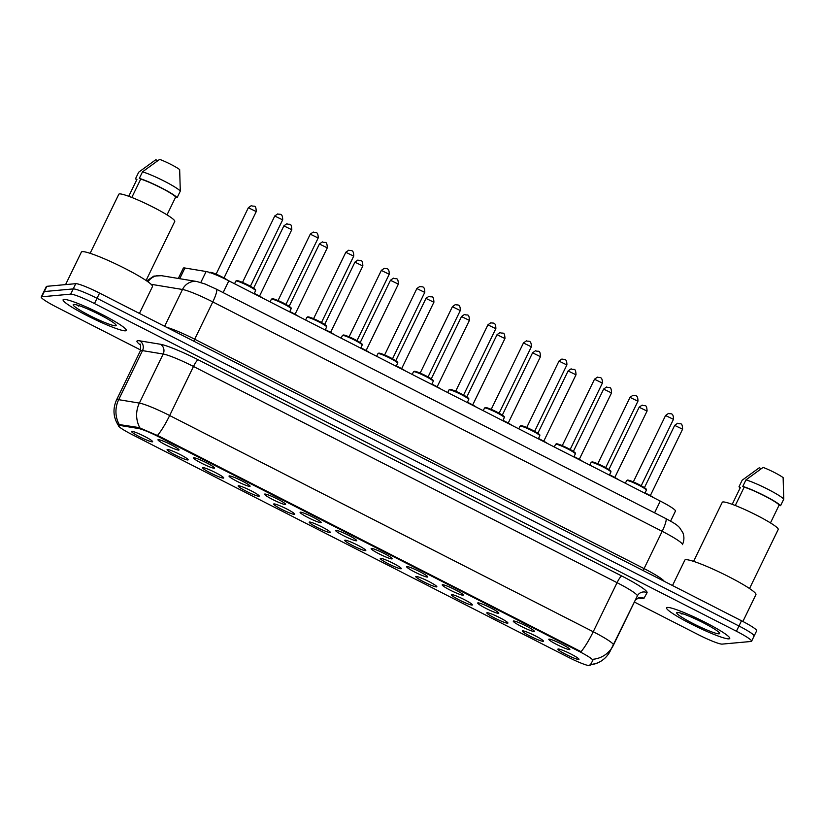 <?xml version="1.0" encoding="UTF-8"?>
<svg xmlns="http://www.w3.org/2000/svg" width="825" height="825" viewBox="0 0 825 825"><rect width="100%" height="100%" fill="white"/><g stroke="black" fill="none" stroke-linecap="round" stroke-linejoin="round"><path stroke-width="1.24" d="M513.521 620.988A11.705 1.289 25.9 0 1 524.71 625.247A11.705 1.289 25.9 0 1 534.311 631.187A11.705 1.289 25.9 0 1 534.043 631.465A11.705 1.289 25.9 0 1 521.709 626.629A11.705 1.289 25.9 0 1 513.387 621.019A11.705 1.289 25.9 0 1 513.521 620.988M477.995 602.858A11.705 1.289 25.9 0 1 489.184 607.118A11.705 1.289 25.9 0 1 498.785 613.047A11.705 1.289 25.9 0 1 498.517 613.336A11.705 1.289 25.9 0 1 486.183 608.499A11.705 1.289 25.9 0 1 477.85 602.879A11.705 1.289 25.9 0 1 477.995 602.858M442.468 584.719A11.705 1.289 25.9 0 1 453.657 588.978A11.705 1.289 25.9 0 1 463.258 594.918A11.705 1.289 25.9 0 1 462.99 595.196A11.705 1.289 25.9 0 1 450.656 590.36A11.705 1.289 25.9 0 1 442.324 584.75A11.705 1.289 25.9 0 1 442.468 584.719M406.942 566.589A11.705 1.289 25.9 0 1 418.131 570.848A11.705 1.289 25.9 0 1 427.732 576.778A11.705 1.289 25.9 0 1 427.463 577.057A11.705 1.289 25.9 0 1 415.119 572.23A11.705 1.289 25.9 0 1 406.797 566.61A11.705 1.289 25.9 0 1 406.942 566.589M371.415 548.45A11.705 1.289 25.9 0 1 382.604 552.709A11.705 1.289 25.9 0 1 392.205 558.638A11.705 1.289 25.9 0 1 391.937 558.927A11.705 1.289 25.9 0 1 379.593 554.091A11.705 1.289 25.9 0 1 371.271 548.481A11.705 1.289 25.9 0 1 371.415 548.45M335.888 530.31A11.705 1.289 25.9 0 1 347.067 534.569A11.705 1.289 25.9 0 1 356.678 540.509A11.705 1.289 25.9 0 1 356.41 540.788A11.705 1.289 25.9 0 1 344.066 535.951A11.705 1.289 25.9 0 1 335.744 530.341A11.705 1.289 25.9 0 1 335.888 530.31M300.362 512.181A11.705 1.289 25.9 0 1 311.541 516.44A11.705 1.289 25.9 0 1 321.152 522.369A11.705 1.289 25.9 0 1 320.884 522.658A11.705 1.289 25.9 0 1 308.54 517.822A11.705 1.289 25.9 0 1 300.218 512.212A11.705 1.289 25.9 0 1 300.362 512.181M264.835 494.041A11.705 1.289 25.9 0 1 276.014 498.3A11.705 1.289 25.9 0 1 285.615 504.24A11.705 1.289 25.9 0 1 285.357 504.518A11.705 1.289 25.9 0 1 273.013 499.682A11.705 1.289 25.9 0 1 264.691 494.072A11.705 1.289 25.9 0 1 264.835 494.041M229.298 475.912A11.705 1.289 25.9 0 1 240.487 480.171A11.705 1.289 25.9 0 1 250.088 486.1A11.705 1.289 25.9 0 1 249.82 486.379A11.705 1.289 25.9 0 1 237.487 481.552A11.705 1.289 25.9 0 1 229.154 475.932A11.705 1.289 25.9 0 1 229.298 475.912M193.772 457.772A11.705 1.289 25.9 0 1 204.961 462.031A11.705 1.289 25.9 0 1 214.562 467.961A11.705 1.289 25.9 0 1 214.294 468.249A11.705 1.289 25.9 0 1 201.96 463.413A11.705 1.289 25.9 0 1 193.627 457.803A11.705 1.289 25.9 0 1 193.772 457.772M158.245 439.632A11.705 1.289 25.9 0 1 169.434 443.891A11.705 1.289 25.9 0 1 179.035 449.831A11.705 1.289 25.9 0 1 178.767 450.11A11.705 1.289 25.9 0 1 166.433 445.273A11.705 1.289 25.9 0 1 158.101 439.663A11.705 1.289 25.9 0 1 158.245 439.632M549.058 639.127A11.705 1.289 25.9 0 1 560.237 643.387A11.705 1.289 25.9 0 1 569.848 649.316A11.705 1.289 25.9 0 1 569.58 649.605A11.705 1.289 25.9 0 1 557.236 644.768A11.705 1.289 25.9 0 1 548.914 639.158A11.705 1.289 25.9 0 1 549.058 639.127M522.648 630.847A11.705 1.289 25.9 0 1 533.827 635.106A11.705 1.289 25.9 0 1 543.438 641.046A11.705 1.289 25.9 0 1 543.17 641.324A11.705 1.289 25.9 0 1 530.826 636.488A11.705 1.289 25.9 0 1 522.503 630.877A11.705 1.289 25.9 0 1 522.648 630.847M487.121 612.717A11.705 1.289 25.9 0 1 498.3 616.976A11.705 1.289 25.9 0 1 507.911 622.906A11.705 1.289 25.9 0 1 507.643 623.195A11.705 1.289 25.9 0 1 495.299 618.358A11.705 1.289 25.9 0 1 486.977 612.738A11.705 1.289 25.9 0 1 487.121 612.717M451.595 594.577A11.705 1.289 25.9 0 1 462.773 598.837A11.705 1.289 25.9 0 1 472.374 604.766A11.705 1.289 25.9 0 1 472.117 605.055A11.705 1.289 25.9 0 1 459.772 600.218A11.705 1.289 25.9 0 1 451.45 594.608A11.705 1.289 25.9 0 1 451.595 594.577M416.058 576.448A11.705 1.289 25.9 0 1 427.247 580.707A11.705 1.289 25.9 0 1 436.848 586.637A11.705 1.289 25.9 0 1 436.58 586.915A11.705 1.289 25.9 0 1 424.246 582.089A11.705 1.289 25.9 0 1 415.913 576.469A11.705 1.289 25.9 0 1 416.058 576.448M380.531 558.308A11.705 1.289 25.9 0 1 391.72 562.567A11.705 1.289 25.9 0 1 401.321 568.497A11.705 1.289 25.9 0 1 401.053 568.786A11.705 1.289 25.9 0 1 388.719 563.949A11.705 1.289 25.9 0 1 380.387 558.339A11.705 1.289 25.9 0 1 380.531 558.308M345.005 540.169A11.705 1.289 25.9 0 1 356.194 544.428A11.705 1.289 25.9 0 1 365.795 550.368A11.705 1.289 25.9 0 1 365.527 550.646A11.705 1.289 25.9 0 1 353.193 545.81A11.705 1.289 25.9 0 1 344.86 540.2A11.705 1.289 25.9 0 1 345.005 540.169M309.478 522.039A11.705 1.289 25.9 0 1 320.667 526.298A11.705 1.289 25.9 0 1 330.268 532.228A11.705 1.289 25.9 0 1 330 532.517A11.705 1.289 25.9 0 1 317.656 527.68A11.705 1.289 25.9 0 1 309.334 522.06A11.705 1.289 25.9 0 1 309.478 522.039M273.952 503.9A11.705 1.289 25.9 0 1 285.141 508.159A11.705 1.289 25.9 0 1 294.742 514.099A11.705 1.289 25.9 0 1 294.473 514.377A11.705 1.289 25.9 0 1 282.129 509.541A11.705 1.289 25.9 0 1 273.807 503.931A11.705 1.289 25.9 0 1 273.952 503.9M238.425 485.77A11.705 1.289 25.9 0 1 249.604 490.029A11.705 1.289 25.9 0 1 259.215 495.959A11.705 1.289 25.9 0 1 258.947 496.238A11.705 1.289 25.9 0 1 246.603 491.411A11.705 1.289 25.9 0 1 238.281 485.791A11.705 1.289 25.9 0 1 238.425 485.77M202.898 467.631A11.705 1.289 25.9 0 1 214.077 471.89A11.705 1.289 25.9 0 1 223.688 477.819A11.705 1.289 25.9 0 1 223.42 478.108A11.705 1.289 25.9 0 1 211.076 473.272A11.705 1.289 25.9 0 1 202.754 467.662A11.705 1.289 25.9 0 1 202.898 467.631M167.362 449.491A11.705 1.289 25.9 0 1 178.551 453.75A11.705 1.289 25.9 0 1 188.152 459.69A11.705 1.289 25.9 0 1 187.883 459.968A11.705 1.289 25.9 0 1 175.55 455.132A11.705 1.289 25.9 0 1 167.227 449.522A11.705 1.289 25.9 0 1 167.362 449.491M131.835 431.362A11.705 1.289 25.9 0 1 143.024 435.621A11.705 1.289 25.9 0 1 152.625 441.55A11.705 1.289 25.9 0 1 152.357 441.839A11.705 1.289 25.9 0 1 140.023 437.002A11.705 1.289 25.9 0 1 131.691 431.382A11.705 1.289 25.9 0 1 131.835 431.362M558.174 648.986A11.705 1.289 25.9 0 1 569.363 653.245A11.705 1.289 25.9 0 1 578.964 659.175A11.705 1.289 25.9 0 1 578.696 659.464A11.705 1.289 25.9 0 1 566.352 654.627A11.705 1.289 25.9 0 1 558.03 649.017A11.705 1.289 25.9 0 1 558.174 648.986M590.05 665.445A19.759 2.166 25.9 0 1 589.607 665.641A19.759 2.166 25.9 0 1 568.178 657.185L132.093 434.579A19.759 2.166 25.9 0 1 118.439 425.576A19.759 2.166 25.9 0 1 119.872 425.432L138.435 428.495A19.759 2.166 25.9 0 1 158.885 436.889L579.14 651.41A19.759 2.166 25.9 0 1 592.793 660.423A19.759 2.166 25.9 0 1 592.793 660.433L590.05 665.445M178.313 278.458L183.315 268.166A21.945 2.413 25.9 0 1 184.903 268.012L206.126 271.518A21.945 2.413 25.9 0 1 228.845 280.84L660.278 501.074A21.945 2.413 25.9 0 1 675.458 511.077A21.945 2.413 25.9 0 1 675.448 511.088L670.581 521.132L675.458 511.077M728.939 638.859A35.124 3.857 -154.1 0 0 729.743 638.488A35.124 3.857 -154.1 0 0 702.663 621.07A35.124 3.857 -154.1 0 0 667.373 607.437A35.124 3.857 -154.1 0 0 666.559 607.808A35.124 3.857 -154.1 0 0 693.639 625.226A35.124 3.857 -154.1 0 0 728.939 638.859A35.124 3.857 -154.1 0 0 729.743 638.488A35.124 3.857 -154.1 0 0 702.663 621.07A35.124 3.857 -154.1 0 0 667.373 607.437A35.124 3.857 -154.1 0 0 666.559 607.808A35.124 3.857 -154.1 0 0 693.639 625.226A35.124 3.857 -154.1 0 0 728.939 638.859M125.472 330.825A35.124 3.857 -154.1 0 0 126.287 330.443A35.124 3.857 -154.1 0 0 99.206 313.036A35.124 3.857 -154.1 0 0 63.907 299.392A35.124 3.857 -154.1 0 0 63.102 299.764A35.124 3.857 -154.1 0 0 90.183 317.182A35.124 3.857 -154.1 0 0 125.472 330.825A35.124 3.857 -154.1 0 0 126.287 330.443A35.124 3.857 -154.1 0 0 99.206 313.036A35.124 3.857 -154.1 0 0 63.907 299.392A35.124 3.857 -154.1 0 0 63.102 299.764A35.124 3.857 -154.1 0 0 90.183 317.182A35.124 3.857 -154.1 0 0 125.472 330.825M753.627 636.24A21.945 2.413 -154.1 0 0 754.132 636.003L756.68 630.774A21.945 2.413 -154.1 0 0 741.5 620.761L99.557 293.081A21.945 2.413 -154.1 0 0 75.756 283.676L46.839 286.316L44.303 291.555A21.945 2.413 -154.1 0 0 43.787 291.792A21.945 2.413 -154.1 0 1 44.303 291.555L73.208 288.915L44.303 291.555L41.755 296.783A21.945 2.413 -154.1 0 0 41.25 297.021A21.945 2.413 -154.1 0 0 56.43 307.024L140.693 350.037M99.557 293.081L97.02 298.31A21.945 2.413 -154.1 0 0 73.208 288.915A21.945 2.413 -154.1 0 1 97.02 298.31L738.952 626L97.02 298.31L94.473 303.548A21.945 2.413 -154.1 0 0 70.672 294.143L41.755 296.783M754.132 636.003A21.945 2.413 -154.1 0 0 738.952 626A21.945 2.413 -154.1 0 1 754.132 636.003L751.596 641.242A21.945 2.413 -154.1 0 0 736.416 631.228L94.473 303.548M118.975 426.319C113.283 418.007 112.478 409.19 116.552 399.888A29.267 3.207 25.9 0 1 117.233 399.578A29.267 3.207 25.9 0 1 118.676 399.671A25.606 23.873 -80.6 0 0 119.285 424.576L138.899 427.546L159.194 436.25L581.068 651.667A25.606 4.548 117 0 0 593.227 631.744A29.267 3.207 25.9 0 1 613.47 645.088A29.267 3.207 25.9 0 1 613.46 645.098A25.606 25.451 -151.4 0 1 593.196 659.257L593.247 659.484M634.373 602.044L698.373 634.714A21.945 2.413 -154.1 0 0 722.174 644.108L751.09 641.468A21.945 2.413 -154.1 0 0 751.596 641.242M46.839 286.316A21.945 2.413 -154.1 0 0 46.334 286.553L41.25 297.021M742.882 621.483L755.927 594.619A39.507 4.331 -154.1 0 0 725.464 575.025A39.507 4.331 -154.1 0 0 685.761 559.68A39.507 4.331 -154.1 0 0 684.853 560.103L672.499 585.544M749.533 588.534L778.222 529.444A31.092 3.413 -154.1 0 0 754.246 514.027A31.092 3.413 -154.1 0 0 722.999 501.951A31.092 3.413 -154.1 0 0 722.277 502.281L693.588 561.371M719.06 633.827A23.853 2.619 -154.1 0 0 719.606 633.249A23.853 2.619 -154.1 0 0 700.033 621.153A23.853 2.619 -154.1 0 0 677.243 612.48A23.853 2.619 -154.1 0 0 676.954 612.532A23.853 2.619 -154.1 0 0 693.918 623.968A23.853 2.619 -154.1 0 0 719.06 633.827M680.697 613.109L682.017 614.151L681.677 613.398M770.467 522.916L779.171 504.993A21.945 2.413 -154.1 0 0 764.342 495.815A21.945 2.413 -154.1 0 0 744.191 487.132L735.281 505.498M779.171 504.993L780.574 505.704L783.75 499.166L783.131 477.623A14.633 1.609 -154.1 0 0 763.104 467.404L745.965 479.872L742.789 486.42L744.191 487.132M783.75 499.166A23.409 2.568 -154.1 0 0 767.827 489.246A23.409 2.568 -154.1 0 0 745.965 479.872M780.574 505.704A23.409 2.568 -154.1 0 0 764.651 495.794A23.409 2.568 -154.1 0 0 742.789 486.42M732.208 504.333L740.386 487.482L738.983 486.771A23.409 2.568 -154.1 0 0 740.18 487.915M761.166 468.703L759.299 467.744L742.16 480.222L738.983 486.771M682.017 614.151L681.12 613.233M139.425 313.428L152.47 286.574A39.507 4.331 -154.1 0 0 122.007 266.98A39.507 4.331 -154.1 0 0 82.294 251.635A39.507 4.331 -154.1 0 0 81.386 252.058L65.577 284.604M146.066 280.49L174.766 221.399A31.092 3.413 -154.1 0 0 150.779 205.982A31.092 3.413 -154.1 0 0 119.532 193.906A31.092 3.413 -154.1 0 0 118.821 194.236L90.121 253.327M115.603 325.782A23.853 2.619 -154.1 0 0 116.15 325.205A23.853 2.619 -154.1 0 0 96.577 313.118A23.853 2.619 -154.1 0 0 73.786 304.435A23.853 2.619 -154.1 0 0 73.487 304.487A23.853 2.619 -154.1 0 0 90.451 315.934A23.853 2.619 -154.1 0 0 115.603 325.782M77.241 305.064L78.55 306.106L78.21 305.363M167.011 214.871L175.715 196.948A21.945 2.413 -154.1 0 0 160.885 187.78A21.945 2.413 -154.1 0 0 140.735 179.087L131.814 197.453M175.715 196.948L177.117 197.66L180.293 191.122L179.664 169.579A14.633 1.609 -154.1 0 0 159.648 159.359L142.508 171.837L139.332 178.375L140.735 179.087M180.293 191.122A23.409 2.568 -154.1 0 0 164.361 181.201A23.409 2.568 -154.1 0 0 142.508 171.837M177.117 197.66A23.409 2.568 -154.1 0 0 161.184 187.749A23.409 2.568 -154.1 0 0 139.332 178.375M128.741 196.288L136.929 179.438L135.527 178.726A23.409 2.568 -154.1 0 0 136.713 179.871M157.709 160.658L155.843 159.71L138.703 172.178L135.527 178.726M78.55 306.106L77.653 305.188M119.872 425.432L120.326 424.483M138.435 428.495L138.899 427.546M158.885 436.889L159.194 436.25M579.14 651.41L579.449 650.77M654.576 512.83L660.278 501.074M223.132 292.597L228.845 280.84M200.805 282.48L206.126 271.518M179.716 278.685L184.903 268.012M140.374 344.933A36.578 4.012 25.9 0 1 137.816 340.694A36.578 4.012 25.9 0 1 139.621 340.818L160.318 344.242A36.578 4.012 25.9 0 1 198.186 359.782L621.751 575.994A36.578 4.012 25.9 0 1 647.048 592.69L643.995 598.28A36.578 4.012 25.9 0 1 638.87 597.97M139.899 427.866A25.606 23.873 -80.6 0 1 139.363 403.095L118.676 399.671L142.498 350.615A29.267 3.207 -154.1 0 0 141.054 350.512A29.267 3.207 -154.1 0 0 140.374 350.821C140.807 345.685 140.652 343.489 139.92 344.221M589.627 665.033L597.682 662.949C602.972 660.557 607.035 656.834 609.861 651.76A25.606 25.451 -151.4 0 1 590.401 664.816M157.493 435.456A25.606 4.548 -63 0 0 169.661 415.532L593.227 631.744L617.059 582.677L193.483 366.465A29.267 3.207 -154.1 0 0 163.185 354.028L142.498 350.615A7.312 6.817 99.4 0 0 139.621 340.818M160.318 344.242A7.312 6.817 99.4 0 1 163.185 354.028L139.363 403.095A29.267 3.207 25.9 0 1 169.661 415.532L193.483 366.465A7.312 1.299 117 0 1 198.186 359.782M736.416 631.228L741.5 620.761M70.672 294.143L75.756 283.676M613.48 645.067L637.292 596.032A29.267 3.207 -154.1 0 0 637.292 596.021A29.267 3.207 -154.1 0 0 617.059 582.677A7.312 1.299 117 0 1 621.751 575.994M647.048 592.69A7.312 7.27 28.6 0 0 637.302 596.011L637.447 595.732M643.995 598.28A7.312 7.27 28.6 0 0 635.415 599.888M147.984 281.82A14.633 13.643 -80.6 0 1 161.442 275.674L196.989 281.542L205.312 284.099L216.398 289.162A14.633 2.599 117 0 1 212.788 301.919L194.69 339.209L644.067 568.6A29.267 3.207 25.9 0 1 664.187 581.305M216.398 289.162L665.785 518.554C677.469 524.803 677.16 525.422 679.46 527.433L682.883 532.744C684.379 536.776 684.224 540.746 682.419 544.644L682.419 544.644A29.267 3.207 -154.1 0 0 682.419 544.644A29.267 3.207 -154.1 0 0 662.176 531.31L644.067 568.6A3.661 0.65 -63 0 0 643.252 570.611M665.785 518.554A14.633 2.599 117 0 1 662.176 531.31L212.788 301.919A29.267 3.207 -154.1 0 0 182.5 289.482L164.629 326.298M196.989 281.542A14.633 13.643 -80.6 0 0 182.5 289.482L151.078 284.295M166.485 327.247A29.267 3.207 25.9 0 1 194.69 339.209A3.661 0.65 -63 0 0 193.865 341.22M654.215 497.98L645.047 492.927A10.24 1.124 25.9 0 1 654.122 497.929M682.512 429.175L674.737 425.411M645.078 492.865L649.11 494.938M626.887 480.48A10.973 1.207 -154.1 0 0 626.639 480.604L627.464 480.078C628.99 479.933 633.847 481.975 642.046 486.203C648.326 489.978 645.944 489.359 646.377 490.184A10.973 1.207 -154.1 0 0 637.921 484.749A10.973 1.207 -154.1 0 0 626.887 480.48M634.611 482.46L639.983 485.079M673.396 419.317L665.62 415.552M627.846 480.16A10.24 1.124 25.9 0 1 638.952 484.543A10.24 1.124 25.9 0 1 645.8 489.328M618.678 479.841L609.52 474.787A10.24 1.124 25.9 0 1 618.595 479.799M646.986 411.046L639.21 407.272M609.551 474.736L613.573 476.798M583.151 461.701L573.994 456.658A10.24 1.124 25.9 0 1 583.058 461.66M611.459 392.906L603.683 389.132M574.025 456.596L578.047 458.659M547.625 443.572L538.467 438.518A10.24 1.124 25.9 0 1 547.532 443.52M575.933 374.777L568.157 371.002M538.498 438.457L542.52 440.529M512.098 425.432L502.941 420.379A10.24 1.124 25.9 0 1 512.005 425.391M540.396 356.637L532.63 352.863M502.972 420.327L506.993 422.39M591.36 462.351A10.973 1.207 -154.1 0 0 591.102 462.464L591.938 461.948C593.464 461.804 598.321 463.846 606.509 468.064C612.8 471.848 610.417 471.219 610.851 472.055A10.973 1.207 -154.1 0 0 602.384 466.61A10.973 1.207 -154.1 0 0 591.36 462.351M599.074 464.331L604.457 466.94M637.859 401.187L630.094 397.413M592.319 462.021A10.24 1.124 25.9 0 1 603.426 466.414A10.24 1.124 25.9 0 1 610.273 471.188M555.833 444.211A10.973 1.207 -154.1 0 0 555.576 444.324L556.411 443.809C557.937 443.664 562.794 445.706 570.982 449.924C577.273 453.709 574.891 453.09 575.324 453.915A10.973 1.207 -154.1 0 0 566.857 448.47A10.973 1.207 -154.1 0 0 555.833 444.211M563.547 446.191L568.93 448.8M602.333 383.048L594.567 379.273M556.792 443.891A10.24 1.124 25.9 0 1 567.899 448.274A10.24 1.124 25.9 0 1 574.747 453.049M520.307 426.082A10.973 1.207 -154.1 0 0 520.049 426.195L520.874 425.679C522.411 425.535 527.268 427.567 535.456 431.795C541.747 435.579 539.354 434.95 539.798 435.786A10.973 1.207 -154.1 0 0 531.331 430.341A10.973 1.207 -154.1 0 0 520.307 426.082M528.021 428.051L533.404 430.671M566.806 364.918L559.041 361.144M521.266 425.752A10.24 1.124 25.9 0 1 532.373 430.134A10.24 1.124 25.9 0 1 539.22 434.919M476.572 407.302L467.414 402.249A10.24 1.124 25.9 0 1 476.479 407.251M504.869 338.498L497.104 334.733M467.435 402.188L471.467 404.26M431.877 384.12A10.24 1.124 25.9 0 1 440.952 389.122M469.343 320.368L461.577 316.594M431.908 384.058L435.94 386.121M405.518 371.023L396.351 365.98A10.24 1.124 25.9 0 1 405.426 370.982M433.816 302.228L426.04 298.454M396.382 365.918L400.414 367.981M484.78 407.942A10.973 1.207 -154.1 0 0 484.522 408.055L485.347 407.54C486.884 407.395 491.741 409.437 499.929 413.655C506.22 417.44 503.827 416.811 504.271 417.646A10.973 1.207 -154.1 0 0 495.804 412.201A10.973 1.207 -154.1 0 0 484.78 407.942M492.494 409.922L497.877 412.531M531.279 346.778L523.514 343.004M485.739 407.612A10.24 1.124 25.9 0 1 496.846 412.005A10.24 1.124 25.9 0 1 503.693 416.78M449.243 389.802A10.973 1.207 -154.1 0 0 448.996 389.926L449.821 389.4C451.347 389.256 456.215 391.298 464.403 395.526C470.693 399.3 468.301 398.681 468.744 399.506A10.973 1.207 -154.1 0 0 460.278 394.072A10.973 1.207 -154.1 0 0 449.243 389.802M456.968 391.782L462.351 394.402M495.753 328.649L487.977 324.875M450.202 389.483A10.24 1.124 25.9 0 1 461.319 393.865A10.24 1.124 25.9 0 1 468.167 398.65M413.717 371.673A10.973 1.207 -154.1 0 0 413.469 371.786L414.294 371.271C415.821 371.126 420.688 373.168 428.876 377.386C435.157 381.171 432.774 380.542 433.207 381.377A10.973 1.207 -154.1 0 0 424.751 375.932A10.973 1.207 -154.1 0 0 413.717 371.673M421.441 373.653L426.824 376.262M460.226 310.509L452.451 306.735M414.676 371.343A10.24 1.124 25.9 0 1 425.782 375.736A10.24 1.124 25.9 0 1 432.63 380.511M369.992 352.894L360.824 347.841A10.24 1.124 25.9 0 1 369.899 352.842M398.289 284.099L390.514 280.325M360.855 347.779L364.887 349.852M334.455 334.754L325.298 329.701A10.24 1.124 25.9 0 1 334.373 334.713M362.763 265.959L354.987 262.185M325.328 329.649L329.35 331.712M298.928 316.625L289.771 311.572A10.24 1.124 25.9 0 1 298.836 316.573M327.236 247.82L319.461 244.056M289.802 311.51L293.824 313.582M263.402 298.485L254.244 293.432A10.24 1.124 25.9 0 1 263.309 298.444M291.699 229.69L283.934 225.916M254.275 293.38L258.297 295.443M219.295 276.293A10.973 1.207 -154.1 0 0 211.035 272.941M210.633 272.384A10.24 1.124 25.9 0 1 218.481 275.189A10.24 1.124 25.9 0 1 227.803 280.314M256.173 211.551L248.407 207.776M217.388 274.694L222.771 277.303M378.19 353.533A10.973 1.207 -154.1 0 0 377.943 353.647L378.768 353.131C380.294 352.987 385.151 355.028 393.35 359.246C399.63 363.031 397.248 362.412 397.681 363.237A10.973 1.207 -154.1 0 0 389.225 357.792A10.973 1.207 -154.1 0 0 378.19 353.533M385.914 355.513L391.287 358.122M424.7 292.37L416.924 288.595M379.149 353.213A10.24 1.124 25.9 0 1 390.256 357.596A10.24 1.124 25.9 0 1 397.103 362.371M342.664 335.404A10.973 1.207 -154.1 0 0 342.406 335.517L343.241 335.002C344.767 334.857 349.625 336.889 357.823 341.117C364.103 344.902 361.721 344.272 362.154 345.108A10.973 1.207 -154.1 0 0 353.698 339.663A10.973 1.207 -154.1 0 0 342.664 335.404M350.377 337.373L355.761 339.993M389.173 274.24L381.397 270.466M343.623 335.074A10.24 1.124 25.9 0 1 354.729 339.457A10.24 1.124 25.9 0 1 361.577 344.242M307.137 317.264A10.973 1.207 -154.1 0 0 306.879 317.377L307.715 316.862C309.241 316.718 314.098 318.759 322.286 322.977C328.577 326.762 326.195 326.133 326.628 326.968A10.973 1.207 -154.1 0 0 318.161 321.523A10.973 1.207 -154.1 0 0 307.137 317.264M314.851 319.244L320.234 321.853M353.636 256.101L345.871 252.326M308.096 316.934A10.24 1.124 25.9 0 1 319.203 321.327A10.24 1.124 25.9 0 1 326.05 326.102M271.611 299.124A10.973 1.207 -154.1 0 0 271.353 299.248L272.178 298.733C273.714 298.578 278.572 300.62 286.76 304.848C293.05 308.622 290.668 308.003 291.101 308.828A10.973 1.207 -154.1 0 0 282.635 303.394A10.973 1.207 -154.1 0 0 271.611 299.124M279.324 301.104L284.707 303.724M318.11 237.971L310.344 234.197M272.57 298.805A10.24 1.124 25.9 0 1 283.676 303.188A10.24 1.124 25.9 0 1 290.524 307.972M236.084 280.995A10.973 1.207 -154.1 0 0 235.826 281.108L236.651 280.593C238.188 280.448 243.045 282.49 251.233 286.708C257.524 290.493 255.131 289.864 255.575 290.699A10.973 1.207 -154.1 0 0 247.108 285.254A10.973 1.207 -154.1 0 0 236.084 280.995M243.798 282.975L249.181 285.584M282.583 219.832L274.818 216.057M237.043 280.665A10.24 1.124 25.9 0 1 248.15 285.058A10.24 1.124 25.9 0 1 254.997 289.833M118.439 425.576L118.728 424.978M609.861 651.76L637.292 596.021M116.552 399.888L140.374 350.821M638.962 597.774L635.394 599.93M146.685 280.912L153.852 276.107L161.442 275.674M650.337 495.598L682.615 429.134C682.162 421.307 680.439 424.906 677.686 423.246L674.716 425.298L644.428 487.657M633.322 481.903L665.6 415.439L668.57 413.387C670.22 414.459 673.437 411.788 673.489 419.275L641.221 485.739M626.639 480.604L625.35 483.244M646.377 490.184L644.903 493.226M614.811 477.458L647.089 410.994C646.635 403.167 644.913 406.766 642.159 405.106L639.189 407.158L608.902 469.528M579.284 459.329L611.552 392.865C611.108 385.028 609.386 388.627 606.633 386.977L603.663 389.029L573.375 451.388M543.757 441.189L576.025 374.725C575.582 366.898 573.86 370.497 571.106 368.837L568.126 370.889L537.848 433.249M508.231 423.06L540.499 356.596C540.045 348.758 538.333 352.358 535.58 350.707L532.599 352.76L502.322 415.119M597.795 463.774L630.063 397.299L633.043 395.247C634.693 396.32 637.911 393.649 637.962 401.136L605.694 467.6M591.102 462.464L589.823 465.114M610.851 472.055L609.376 475.087M562.268 445.634L594.536 379.17L597.517 377.118C599.156 378.19 602.374 375.519 602.436 383.006L570.168 449.47M555.576 444.324L554.297 446.975M575.324 453.915L573.849 456.957M526.742 427.494L559.01 361.03L561.99 358.978C563.63 360.051 566.847 357.38 566.909 364.867L534.631 431.331M520.049 426.195L518.77 428.835M539.798 435.786L538.323 438.817M472.704 404.92L504.972 338.456C504.518 330.629 502.807 334.228 500.053 332.568L497.073 334.62L466.795 396.98M441.045 389.163L431.887 384.11M437.168 386.781L469.446 320.317C468.992 312.489 467.28 316.088 464.527 314.428L461.546 316.48L431.269 378.85M401.641 368.651L433.919 302.187C433.465 294.35 431.743 297.949 428.99 296.299L426.02 298.351L395.742 360.711M491.205 409.365L523.483 342.901L526.453 340.849C528.103 341.921 531.321 339.25 531.382 346.737L499.104 413.201M484.522 408.055L483.233 410.706M504.271 417.646L502.796 420.688M455.678 391.225L487.957 324.761L490.927 322.709C492.577 323.782 495.794 321.111 495.856 328.597L463.578 395.062M448.996 389.926L447.707 392.566M468.744 399.506L467.259 402.548M420.152 373.096L452.43 306.632L455.4 304.569C457.05 305.642 460.267 302.971 460.329 310.458L428.051 376.922M413.469 371.786L412.18 374.437M433.207 381.377L431.733 384.409M366.114 350.512L398.392 284.048C397.939 276.22 396.217 279.819 393.463 278.159L390.493 280.211L360.205 342.571M330.588 332.382L362.866 265.918C362.412 258.081 360.69 261.68 357.937 260.03L354.967 262.082L324.679 324.442M295.061 314.243L327.329 247.778C326.886 239.951 325.163 243.55 322.41 241.89L319.44 243.942L289.152 306.302M259.535 296.103L291.802 229.639C291.359 221.812 289.637 225.411 286.883 223.75L283.903 225.803L253.626 288.173M227.886 280.366L215.243 273.776L210.674 272.322L209.416 272.827M224.008 277.973L256.276 211.509C255.822 203.672 254.11 207.271 251.357 205.621L248.377 207.673L216.109 274.137M384.625 354.956L416.903 288.492L419.873 286.44C421.523 287.512 424.741 284.842 424.793 292.328L392.525 358.793M377.943 353.647L376.654 356.297M397.681 363.237L396.206 366.279M349.099 336.817L381.367 270.353L384.347 268.3C385.997 269.373 389.214 266.702 389.266 274.189L356.998 340.653M342.406 335.517L341.127 338.157M362.154 345.108L360.68 348.14M313.572 318.687L345.84 252.223L348.82 250.171C350.47 251.243 353.688 248.572 353.739 256.059L321.472 322.523M306.879 317.377L305.601 320.028M326.628 326.968L325.153 330.01M278.046 300.548L310.313 234.083L313.294 232.031C314.933 233.104 318.151 230.433 318.213 237.92L285.945 304.384M271.353 299.248L270.074 301.888M291.101 308.828L289.627 311.871M242.519 282.418L274.787 215.954L277.767 213.892C279.407 214.964 282.624 212.293 282.686 219.78L250.408 286.244M235.826 281.108L234.547 283.759M255.575 290.699L254.1 293.731"/></g></svg>
